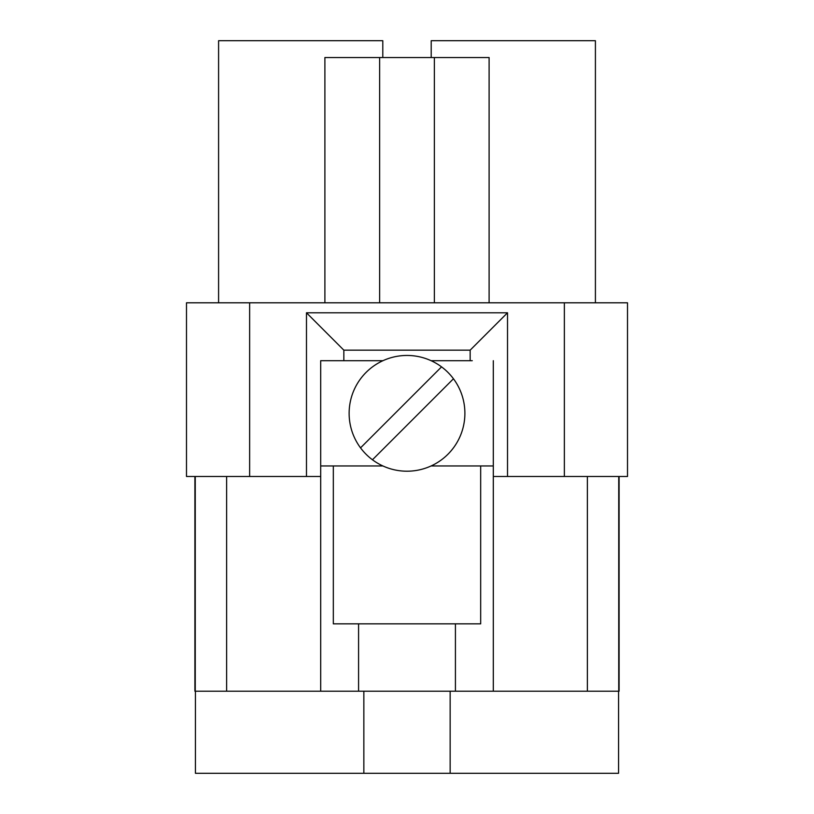 <?xml version="1.0" encoding="UTF-8"?>
<svg xmlns="http://www.w3.org/2000/svg" width="814" height="814" viewBox="0 0 814 814"><rect width="100%" height="100%" fill="white"/><g stroke="black" fill="none" stroke-linecap="round" stroke-linejoin="round"><path stroke-width="1.22" d="M194.902 583.221L194.902 592.979M194.902 617.551C194.902 640.628 194.902 640.628 194.902 617.551L194.902 612.372M194.902 598.656C194.902 617.002 194.902 617.002 194.902 598.656M379.629 302.798L379.629 57.54L489.102 57.54L489.102 302.798M379.629 57.54L324.898 57.54L324.898 302.798M434.371 302.798L434.371 57.54M218.59 302.798L218.59 40.7L382.794 40.7L382.794 57.54M431.206 57.54L431.206 40.7L595.41 40.7L595.41 302.798M507.519 476.475L627.513 476.475L627.513 302.798L186.487 302.798L186.487 476.475L306.481 476.475L306.481 312.79L507.519 312.79L507.519 476.475L493.315 476.475L493.315 691.198L320.685 691.198L320.685 360.694L341.738 360.694L320.685 360.694M186.487 476.475L186.487 417.521M320.685 691.198L194.902 691.198L194.902 476.475M480.677 465.954L480.677 623.839L333.323 623.839L333.323 465.954M360.541 447.863L441.544 366.87A57.896 57.896 0 0 0 360.541 447.863A57.896 57.896 0 0 0 447.934 454.253A57.896 57.896 0 0 0 453.459 378.775L372.456 459.778M441.544 366.87A57.896 57.896 0 0 1 453.459 378.775M472.262 360.694L431.115 360.694L472.262 360.694M341.738 360.694L382.885 360.694L341.738 360.694M493.315 476.475L493.315 360.694L493.315 465.954L431.115 465.954M382.885 465.954L320.685 465.954M470.156 360.694L470.156 350.162L343.844 350.162L343.844 360.694M343.844 350.162L306.481 312.79M470.156 350.162L507.519 312.79M618.569 691.198L618.569 773.3L195.431 773.3L195.431 691.198M450.152 691.198L450.152 773.3M587.372 476.475L587.372 691.198L619.098 691.198L619.098 476.475M587.372 691.198L493.315 691.198M358.577 691.198L358.577 623.839M455.423 691.198L455.423 623.839M320.685 476.475L306.481 476.475M363.848 773.3L363.848 691.198M249.633 476.475L249.633 302.798M564.367 302.798L564.367 476.475M195.258 476.475L195.258 691.198M226.628 691.198L226.628 476.475M618.742 691.198L618.742 476.475"/></g></svg>
